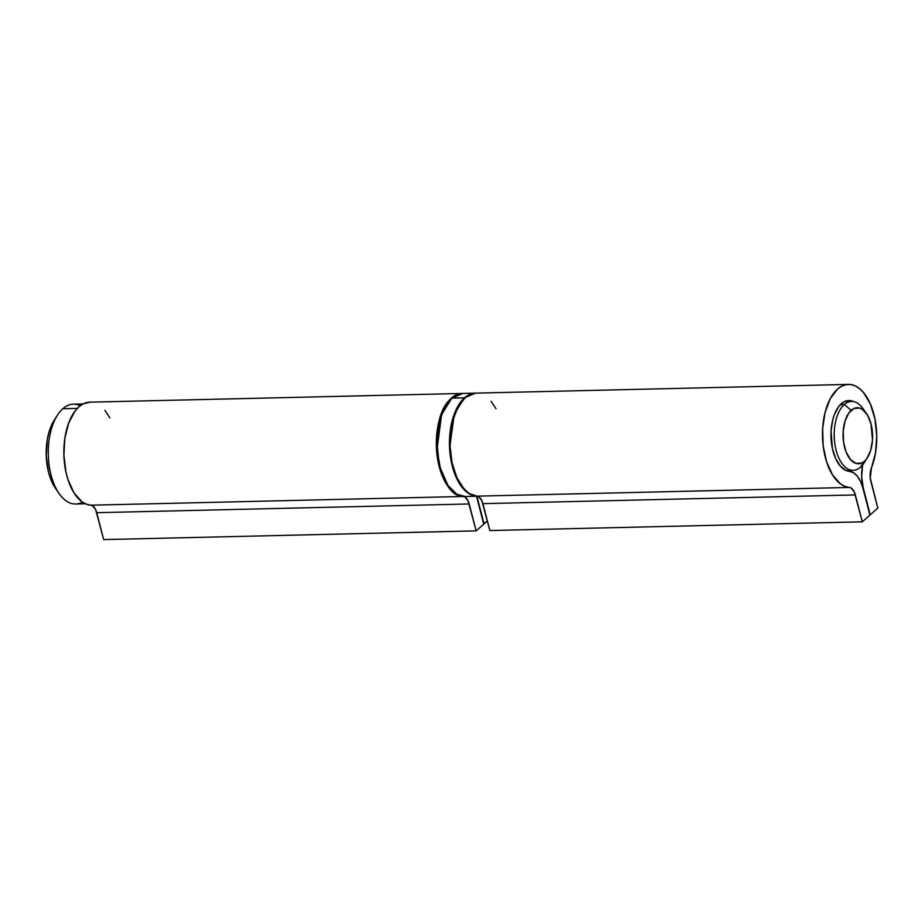 <?xml version="1.0" encoding="UTF-8"?>
<svg xmlns="http://www.w3.org/2000/svg" width="924" height="924" viewBox="0 0 924 924"><rect width="100%" height="100%" fill="white"/><g stroke="black" fill="none" stroke-linecap="round" stroke-linejoin="round"><path stroke-width="1.39" d="M865.834 459.771A34.465 18.133 -91.3 0 1 860.463 467.197L864.425 461.215A28.032 14.749 -91.3 0 1 844.628 447.435A28.032 14.749 -91.3 0 1 851.247 410.279L844.259 404.562A34.465 18.133 88.7 0 0 836.116 450.254A34.465 18.133 88.7 0 0 860.463 467.197A34.465 18.133 -91.3 0 1 853.164 470.339A34.465 18.133 -91.3 0 1 834.788 443.439A34.465 18.133 -91.3 0 1 844.259 404.562L840.343 404.643L844.259 404.562A34.465 18.133 -91.3 0 1 851.547 401.42A34.465 18.133 -91.3 0 1 864.702 411.376M82.525 502.125A49.931 26.276 -91.3 0 1 59.217 493.693A49.931 26.276 -91.3 0 1 57.38 415.257A49.931 26.276 -91.3 0 1 62.82 408.72A49.931 26.276 88.7 0 0 49.099 465.049A49.931 26.276 88.7 0 0 75.722 504.007L85.435 503.776M57.38 415.257L54.123 420.397A43.486 22.881 88.7 0 0 55.717 488.704L59.217 493.693M77.304 408.385L62.82 408.72L77.304 408.385M864.425 461.215L861.722 463.005L855.971 463.421L850.519 459.621L846.165 452.183L843.6 442.25L843.196 431.323L845.021 421.067L848.798 413.051L853.949 408.489L859.701 408.073L862.519 409.471L867.521 415.199L871.043 424.058L872.475 440.171L870.651 450.427L866.874 458.443L860.463 467.197A34.465 18.133 88.7 0 0 864.206 462.681L867.474 457.542A28.032 14.749 -91.3 0 1 864.425 461.215M54.181 420.293L49.191 431.439L47.355 439.108L46.235 455.855L48.579 472.36L50.97 479.718L55.81 488.831M89.871 402.171L83.079 403.95L73.389 404.169A49.931 26.276 88.7 0 0 62.82 408.72A49.931 26.276 -91.3 0 1 80.261 405.728M866.446 413.525L862.947 408.547A34.465 18.133 88.7 0 0 844.259 404.562L851.247 410.279A28.032 14.749 -91.3 0 1 866.446 413.525A28.032 14.749 -91.3 0 1 867.474 457.542M103.684 539.593L476.149 530.873L483.749 524.151L476.507 496.234A28.991 15.258 -91.3 0 1 476.784 497.251L483.749 524.151L476.149 530.873L103.684 539.593L96.731 512.693A12.89 6.78 88.7 0 0 90.725 505.197L463.19 496.477A51.548 27.119 -91.3 0 1 436.324 444.225A51.548 27.119 -91.3 0 1 462.254 393.451A51.548 27.119 -91.3 0 1 462.52 393.451L455.544 395.229L451.339 398.152L444.063 407.773L438.912 421.506L437.329 429.452L436.371 446.396L438.392 463.19L443.173 477.974L450.196 489.119L454.319 492.919L458.685 495.403L463.19 496.477A12.89 6.78 -91.3 0 1 469.196 503.973L96.731 512.693L469.196 503.973L476.149 530.873L468.145 500.993L465.026 497.1L463.19 496.477L90.725 505.197L92.562 505.821L95.68 509.713L103.684 539.593M477.084 496.973A28.991 15.258 -91.3 0 1 476.899 496.223L483.679 523.885L487.364 520.94L484.049 523.873L477.084 496.973M462.254 393.451L89.778 402.171A51.548 27.119 88.7 0 0 63.848 452.945A51.548 27.119 88.7 0 0 90.725 505.197L86.221 504.123L81.843 501.651L73.978 492.815L67.995 479.66L65.916 471.91L63.895 455.116L64.865 438.172L68.711 422.938L75.006 411.099L78.875 406.872L83.079 403.95M109.84 417.821L104.897 410.337M849.433 471.332A35.435 18.642 -91.3 0 1 830.965 435.412A35.435 18.642 -91.3 0 1 848.786 400.519A35.435 18.642 -91.3 0 1 853.603 401.582L847.216 400.681L844.178 401.732L838.634 406.641L834.303 414.784L832.743 419.796L831.069 431.023L832.385 448.452L835.677 458.616L840.505 466.285L846.338 470.605L849.433 471.332A28.991 15.258 -91.3 0 1 862.947 488.207L860.591 481.519L857.38 476.23L853.568 472.753L849.433 471.332M489.847 530.549L862.311 521.829L869.911 515.107L862.947 488.207L869.911 515.107L862.311 521.829L489.847 530.549L482.894 503.649A12.89 6.78 88.7 0 0 476.888 496.153L849.352 487.433A51.548 27.119 -91.3 0 1 822.487 435.181A51.548 27.119 -91.3 0 1 848.417 384.407A51.548 27.119 -91.3 0 1 873.573 413.178A51.548 27.119 -91.3 0 1 871.459 467.856L875.525 452.852L876.749 435.978L874.97 419.092L870.396 404.077L863.536 392.573L859.47 388.554L855.139 385.851L850.646 384.534L846.13 384.65L841.706 386.186L837.514 389.108L830.226 398.729L825.074 412.462L822.637 428.782L823.169 445.888L826.622 461.896L832.616 475.052L840.482 483.876L844.848 486.359L849.352 487.433A12.89 6.78 -91.3 0 1 855.358 494.929L482.894 503.649L855.358 494.929L862.311 521.829L854.307 491.949L851.189 488.057L849.352 487.433L476.888 496.153L478.724 496.777L481.843 500.669L489.847 530.549M862.635 464.726L861.665 476.38L863.259 487.941A28.991 15.258 -91.3 0 1 862.589 464.957M863.259 487.941L870.212 514.841L877.8 508.119L870.847 481.219A12.89 6.78 -91.3 0 1 871.459 467.856L870.246 477.835L877.8 508.119L870.212 514.841L863.259 487.941M848.417 384.407L475.941 393.127A51.548 27.119 88.7 0 0 450.011 443.901A51.548 27.119 88.7 0 0 476.888 496.153L472.383 495.079L468.018 492.608L463.894 488.796L456.872 477.65L452.079 462.866L450.057 446.073L450.161 437.502L452.61 421.182L457.75 407.449L465.038 397.828L469.242 394.906L476.033 393.127M496.015 408.778L491.06 401.293M464.495 397.84L454.273 414.033L449.607 448.336L452.899 468.306L459.944 484.326L468.78 493.52L477.304 496.211A51.548 27.119 -91.3 0 1 450.265 455.52A51.548 27.119 -91.3 0 1 464.495 397.84L451.894 398.14A51.548 27.119 88.7 0 0 437.733 456.283A51.548 27.119 88.7 0 0 465.211 496.5L456.687 494.121L447.759 485.227L440.517 469.357L437.052 449.283L441.603 414.529L451.894 398.14L464.495 397.84A51.548 27.119 -91.3 0 1 475.398 393.15L464.495 397.84M446.119 405.139L439.997 418.976L436.706 440.425L439.304 465.557L448.001 485.597M443.231 410.383L440.182 418.329L438.045 427.292L436.717 446.904L439.478 466.216L442.273 474.832L445.876 482.305M451.478 398.51L462.797 393.439A51.548 27.119 88.7 0 0 451.894 398.14L462.797 393.439L475.664 393.139M853.164 470.339L846.107 470.501M851.547 401.42L844.49 401.582M477.812 496.2L465.211 496.5C436.578 500.115 425.571 417.948 451.617 398.244"/></g></svg>
